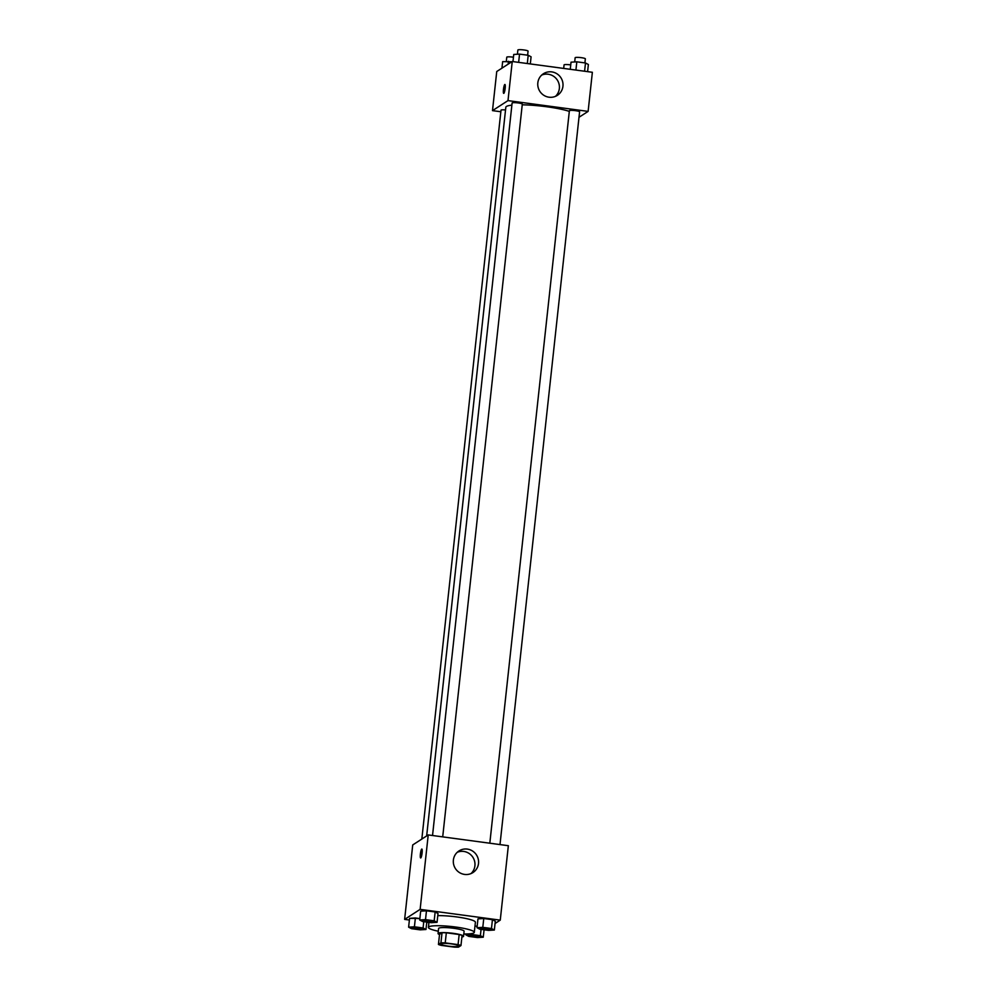 <?xml version="1.0" encoding="UTF-8"?>
<svg xmlns="http://www.w3.org/2000/svg" width="997" height="997" viewBox="0 0 997 997"><rect width="100%" height="100%" fill="white"/><g stroke="black" fill="none" stroke-linecap="round" stroke-linejoin="round"><path stroke-width="1.5" d="M458.47 946.178A8.973 1.296 6.2 0 1 448.787 946.19A8.973 1.296 6.2 0 1 440.786 944.034A8.973 1.296 6.2 0 1 449.846 943.71A8.973 1.296 6.2 0 1 458.632 945.966A8.973 1.296 6.2 0 1 458.47 946.178M458.072 944.608L445.223 942.888A12.188 1.757 6.2 0 0 440.936 942.85L438.443 944.458A12.188 1.757 6.2 0 0 441.347 945.393L454.196 947.113A12.188 1.757 6.2 0 0 458.483 947.15L460.963 945.542A12.188 1.757 6.2 0 0 458.072 944.608L459.168 934.513L446.32 932.793L445.223 942.888M459.168 934.513A12.188 1.757 6.2 0 1 462.06 935.448L460.963 945.542M446.32 932.793A12.188 1.757 6.2 0 0 442.032 932.756L439.54 934.363L438.443 944.458M461.885 937.006A12.824 1.844 -173.8 0 0 463.555 936.295A12.824 1.844 -173.8 0 0 451.005 933.067A12.824 1.844 -173.8 0 0 438.057 933.516A12.824 1.844 -173.8 0 0 439.515 934.575M438.057 933.516L438.605 928.469A12.824 1.844 6.2 0 1 451.554 928.02A12.824 1.844 6.2 0 1 464.103 931.248L463.555 936.295M442.032 932.756L440.936 942.85M438.306 931.223A23.081 3.327 6.2 0 1 428.398 927.36A23.081 3.327 6.2 0 1 451.703 926.549A23.081 3.327 6.2 0 1 474.298 932.357A23.081 3.327 6.2 0 1 473.887 932.893A23.081 3.327 6.2 0 1 463.804 933.99M437.783 915.632A23.081 3.327 6.2 0 1 462.359 917.801A23.081 3.327 6.2 0 1 475.395 922.262L474.298 932.357M495.06 923.509L500.257 920.144L420.136 909.364L404.632 919.384L409.406 920.032M426.741 922.362L428.909 922.649M484.031 930.064L485.115 929.927M477.152 926.288L474.996 925.989L477.152 926.288M414.416 926.799L415.375 917.975L419.862 918.573L409.58 918.324L408.62 927.16L411.512 928.681L420.186 929.852L425.968 929.491L423.089 927.97L414.416 926.799L408.62 927.16M437.06 922.325L438.019 913.501L435.141 911.968L426.467 910.809L420.672 911.158L419.712 919.994L422.591 921.515L431.265 922.686L437.06 922.325L434.181 920.804L425.507 919.633L419.712 919.994M494.35 930.039L495.31 921.203L492.431 919.683L483.757 918.511L477.962 918.873L477.002 927.696L479.881 929.229L488.555 930.388L494.35 930.039L491.471 928.519L482.797 927.347L477.002 927.696M422.092 852.958A4.487 0.773 97.7 0 1 420.647 857.956A4.487 0.773 97.7 0 1 420.485 853.407A4.487 0.773 97.7 0 1 421.843 849.058A4.487 0.773 97.7 0 1 422.092 852.958M500.257 920.144L508.345 845.705L428.224 834.925L420.136 909.364M428.224 834.925L412.721 844.945L404.632 919.384M421.856 849.058A4.487 0.773 -82.3 0 0 420.485 853.407A4.487 0.773 -82.3 0 0 420.659 857.956M464.577 874.419A12.861 12.537 -122.9 0 1 458.969 850.952A12.861 12.537 -122.9 0 1 476.491 854.965A12.861 12.537 -122.9 0 1 464.577 874.419M471.033 873.571A12.861 12.537 57.1 0 0 457.274 852.285M426.666 835.922L505.828 107.265A34.683 4.997 6.2 0 1 511.872 105.146M522.229 104.81A34.683 4.997 6.2 0 1 569.324 111.39M499.995 844.584L579.593 111.838A5.135 0.735 -173.8 0 0 575.02 110.605A5.135 0.735 -173.8 0 0 569.486 110.605A5.135 0.735 -173.8 0 0 569.387 110.729L489.814 843.213M421.831 839.05L501.017 110.181A5.135 0.735 6.2 0 1 505.541 109.944M432.536 835.498L512.109 103.027A5.135 0.735 6.2 0 1 517.281 102.841A5.135 0.735 6.2 0 1 522.303 104.124L442.705 836.869M500.843 111.751L492.493 110.63L496.743 71.522L512.246 61.502L507.996 100.61L492.493 110.63M578.995 117.285L588.118 111.39L507.996 100.61M588.118 111.39L592.368 72.282L512.246 61.502M562.944 86.241A12.861 12.537 -122.9 0 1 539.863 91.363A12.861 12.537 -122.9 0 1 556.962 73.803A12.861 12.537 -122.9 0 1 562.944 86.241M503.834 93.332A4.487 0.773 97.7 0 1 503.709 93.369A4.487 0.773 97.7 0 1 503.547 88.808A4.487 0.773 97.7 0 1 504.906 84.471A4.487 0.773 97.7 0 1 505.118 88.696A4.487 0.773 97.7 0 1 503.834 93.332M555.466 96.36A12.861 12.537 57.1 0 0 541.707 75.074M504.918 84.471A4.487 0.773 -82.3 0 0 503.547 88.808A4.487 0.773 -82.3 0 0 503.709 93.369M587.594 71.634L588.38 64.506L585.488 62.985L576.814 61.814L571.032 62.175L570.259 69.304M585.488 62.985L584.591 71.236M576.814 61.814L575.917 70.064M574.696 61.951L575.144 57.739A5.135 0.735 6.2 0 1 580.329 57.552A5.135 0.735 6.2 0 1 585.351 58.848L584.903 62.911M530.317 63.933L531.089 56.804L528.198 55.271L519.537 54.112L513.742 54.461L512.969 61.59M528.198 55.271L527.313 63.521M519.537 54.112L518.639 62.362M517.406 54.237L517.867 50.024A5.135 0.735 6.2 0 1 523.039 49.85A5.135 0.735 6.2 0 1 528.061 51.134L527.625 55.196M563.679 68.419L564.065 64.905A5.135 0.735 6.2 0 1 570.733 64.917M511.885 61.739L502.65 61.627L501.94 68.157M508.445 61.278L508.134 64.157M506.314 61.403L506.775 57.19A5.135 0.735 6.2 0 1 513.443 57.215M480.579 928.319L480.566 928.357A5.135 0.735 6.2 0 1 480.579 928.319A5.135 0.735 6.2 0 1 485.751 928.132A5.135 0.735 6.2 0 1 490.773 929.428A5.135 0.735 6.2 0 1 490.773 929.441A5.135 0.735 6.2 0 1 490.674 929.578A5.135 0.735 6.2 0 1 485.14 929.59A5.135 0.735 6.2 0 1 480.566 928.357A5.135 0.735 6.2 0 1 485.751 928.17A5.135 0.735 6.2 0 1 490.773 929.466L490.773 929.466M495.31 921.203L492.431 919.683L491.471 928.519M492.431 919.683L483.757 918.511L482.797 927.347M483.757 918.511L477.962 918.873M423.289 920.642L423.289 920.605A5.135 0.735 6.2 0 1 423.289 920.605A5.135 0.735 6.2 0 1 428.461 920.43A5.135 0.735 6.2 0 1 433.483 921.714A5.135 0.735 6.2 0 1 433.483 921.739A5.135 0.735 6.2 0 1 433.396 921.876A5.135 0.735 6.2 0 1 427.85 921.889A5.135 0.735 6.2 0 1 423.289 920.642A5.135 0.735 6.2 0 1 428.461 920.468A5.135 0.735 6.2 0 1 433.483 921.751L433.483 921.751M438.019 913.501L435.141 911.968L434.181 920.804M435.141 911.968L426.467 910.809L425.507 919.633M426.467 910.809L420.672 911.158M465.911 934.862L468.802 936.395L477.463 937.554L483.258 937.205L480.38 935.672L471.706 934.513L465.911 934.862L466.01 933.99M469.487 935.485L469.487 935.522A5.135 0.735 6.2 0 1 469.487 935.485A5.135 0.735 6.2 0 1 474.672 935.298A5.135 0.735 6.2 0 1 479.682 936.582A5.135 0.735 6.2 0 1 479.682 936.607A5.135 0.735 6.2 0 1 479.594 936.744A5.135 0.735 6.2 0 1 474.061 936.756A5.135 0.735 6.2 0 1 469.487 935.522A5.135 0.735 6.2 0 1 474.659 935.336A5.135 0.735 6.2 0 1 479.682 936.632L479.682 936.582M484.068 929.79L483.258 937.205M481.065 929.378L480.38 935.672M471.805 933.553L471.706 934.513M412.197 927.808L412.197 927.771A5.135 0.735 6.2 0 1 412.197 927.771A5.135 0.735 6.2 0 1 417.382 927.596A5.135 0.735 6.2 0 1 422.404 928.88A5.135 0.735 6.2 0 1 422.392 928.905A5.135 0.735 6.2 0 1 422.304 929.042A5.135 0.735 6.2 0 1 416.771 929.054A5.135 0.735 6.2 0 1 412.197 927.808A5.135 0.735 6.2 0 1 417.369 927.634A5.135 0.735 6.2 0 1 422.392 928.917L422.392 928.917M426.778 922.075L425.968 929.491M423.775 921.677L423.089 927.97M415.375 917.975L409.58 918.324M428.947 922.375L428.398 927.36"/></g></svg>
